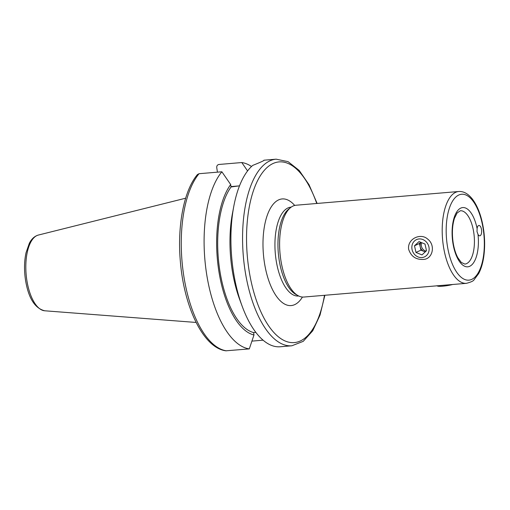 <?xml version="1.0" encoding="UTF-8"?>
<svg xmlns="http://www.w3.org/2000/svg" width="510" height="510" viewBox="0 0 510 510"><rect width="100%" height="100%" fill="white"/><g stroke="black" fill="none" stroke-linecap="round" stroke-linejoin="round"><path stroke-width="0.76" d="M477.016 231.667L477.111 228.627A5.202 2.269 -94.8 0 1 478.909 225.465A5.202 2.269 -94.8 0 1 481.606 230.456A5.202 2.269 -94.8 0 1 479.782 235.83A5.202 2.269 -94.8 0 1 477.997 234.339L477.016 231.667M458.713 191.505L296.125 205.218A46.072 20.1 85.2 0 0 290.674 207.525A46.072 20.1 85.2 0 0 279.971 252.82A46.072 20.1 85.2 0 0 298.108 295.679A46.072 20.1 85.2 0 0 303.871 297.043L466.452 283.33C470.979 282.132 473.529 280.933 474.096 279.722L478.641 273.621C481.115 268.948 482.836 263.192 483.805 256.358C485.341 244.743 484.729 232.968 481.956 221.04C479.731 211.828 476.512 204.472 472.298 198.97C468.091 193.672 463.564 191.18 458.713 191.505A46.072 20.1 85.2 0 0 443.419 246.317A46.072 20.1 85.2 0 0 466.452 283.33M422.898 259.418C415.707 259.66 410.958 256.269 408.631 249.25C407.178 238.846 420.616 232.624 427.59 239.031C436.056 245.297 432.563 259.679 422.898 259.418M290.674 207.525L288.666 209.125A44.587 19.45 85.2 0 0 278.307 252.96A44.587 19.45 85.2 0 0 295.864 294.436L298.108 295.679M239.509 185.825L231.062 186.966L230.686 184.543L221.875 171.787L199.04 173.712L197.434 174.56C183.785 190.663 177.148 226.064 180.381 261.808C184.18 307.473 203.458 348.05 225.904 350.81L249.294 348.897L253.98 335L253.604 332.577L255.861 332.392M263.083 340.17L251.927 341.113M317.131 203.445L309.022 184.697L299.191 170.448L288.067 161.644L276.139 159.177L264.492 160.159A93.636 40.845 85.2 0 0 263.88 160.216L264.11 160.287M263.88 160.516L263.88 160.216C264.843 160.299 261.139 162.021 252.769 165.374A93.636 40.845 85.2 0 0 233.797 206.295A93.636 40.845 85.2 0 0 242.237 306.421A93.636 40.845 85.2 0 0 280.226 346.762L291.873 345.78L303.22 341.349L312.719 330.805L320.019 315.116L324.87 295.271M251.519 166.496A93.636 40.845 85.2 0 0 241.785 162.543L247.586 170.927M217.438 172.163L216.75 167.707C216.61 165.89 217.343 164.813 218.949 164.469L241.785 162.543M239.152 185.901L231.004 186.59M233.797 206.295L232.445 213.46A80.535 35.133 85.2 0 0 239.706 299.58L242.237 306.421M221.875 171.787A93.636 40.845 85.2 0 0 206.588 273.806A93.636 40.845 85.2 0 0 249.294 348.897M230.686 184.543A80.535 35.133 85.2 0 0 218.784 270.708A80.535 35.133 85.2 0 0 253.98 335M231.062 186.966A78.177 34.1 85.2 0 0 219.765 270.249A78.177 34.1 85.2 0 0 253.604 332.577M418.442 239.024A9.511 8.453 65.1 0 1 428.795 251.666A9.511 8.453 65.1 0 1 414.241 254.069A9.511 8.453 65.1 0 1 418.442 239.024M419.016 241.587L425.008 244.054L426.487 250.716L421.974 254.911L415.981 252.45L414.502 245.788L419.016 241.587M421.674 242.683A5.948 5.285 -114.9 0 0 421.426 246.247A5.948 5.285 -114.9 0 0 426.073 251.092M425.365 251.755A5.948 5.285 65.1 0 1 423.925 251.385A5.948 5.285 65.1 0 1 420.189 246.821A5.948 5.285 65.1 0 1 420.897 242.365M425.2 251.908L420.928 250.149L419.45 243.493L420.731 242.295M414.502 245.788L419.45 243.493M415.981 252.45L420.928 250.149M436.949 285.696L437.357 285.983A9.511 1.345 -8.8 0 0 443.337 286.129A9.511 1.345 -8.8 0 0 452.612 284.497M447.321 245.52A43.101 18.8 -94.8 0 1 468.562 196.516A43.101 18.8 -94.8 0 1 479.865 269.548A43.101 18.8 -94.8 0 1 447.321 245.52M477.111 228.627A29.727 12.967 85.2 0 0 460.141 208.431A29.727 12.967 85.2 0 0 452.88 242.932A29.727 12.967 85.2 0 0 469.136 266.52A29.727 12.967 85.2 0 0 477.997 234.339M460.332 210.757A26.749 11.673 -94.8 0 1 474 234.332A26.749 11.673 -94.8 0 1 466.637 263.587A26.749 11.673 -94.8 0 1 464.833 264.078L461.263 262.408L457.808 257.677C455.659 253.648 454.11 248.663 453.154 242.703C451.828 233.319 452.268 225.165 454.48 218.248L457.094 213.001L460.332 210.757M294.716 205.453A53.505 23.339 85.2 0 0 266.016 219.287A53.505 23.339 85.2 0 0 271.83 288.207A53.505 23.339 85.2 0 0 302.443 297.043M298.701 295.985L298.414 296.01A44.587 19.45 -94.8 0 1 275.285 253.215A44.587 19.45 -94.8 0 1 290.917 207.149L291.204 207.124M316.735 203.477A90.659 39.544 85.2 0 0 266.15 168.383A90.659 39.544 85.2 0 0 248.956 269.764A90.659 39.544 85.2 0 0 286.811 341.63A90.659 39.544 85.2 0 0 324.481 295.303M276.139 159.177A93.636 40.845 85.2 0 0 245.055 270.561A93.636 40.845 85.2 0 0 291.873 345.78M38.307 235.072A38.084 16.613 85.2 0 0 26.832 280.188A38.084 16.613 85.2 0 0 44.695 310.781C34.827 308.32 28.426 298.076 25.5 280.041C24.046 270.268 24.225 261.165 26.035 252.718L29.331 243.308C31.543 238.922 34.54 236.175 38.307 235.072L185.659 198.205M199.04 173.712A93.636 40.845 85.2 0 0 183.753 275.731A93.636 40.845 85.2 0 0 226.459 350.823M44.695 310.781L196.133 322.454"/></g></svg>
